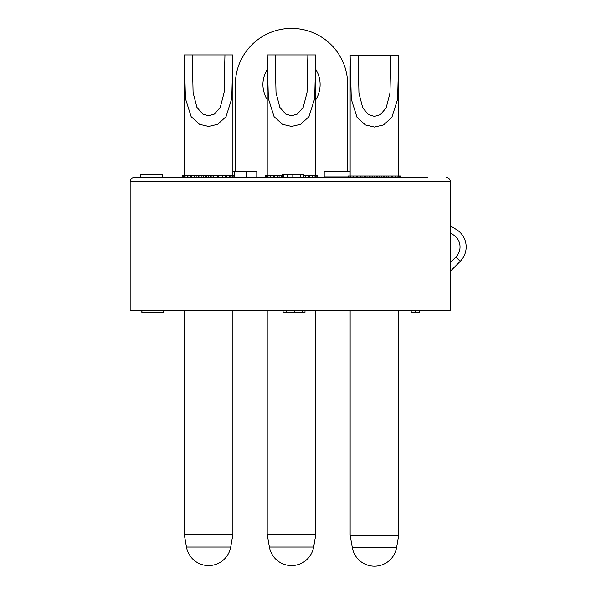 <?xml version="1.0" encoding="UTF-8"?>
<svg xmlns="http://www.w3.org/2000/svg" width="596" height="596" viewBox="0 0 596 596"><rect width="100%" height="100%" fill="white"/><g stroke="black" fill="none" stroke-linecap="round" stroke-linejoin="round"><path stroke-width="0.89" d="M427.354 177.496L134.249 177.496L162.283 177.496L162.283 174.434L140.783 174.434L140.783 177.496M162.283 174.434L162.35 177.496L182.555 177.496L182.555 175.455L182.562 177.496M305.808 177.496L305.808 175.455L305.13 175.455L305.13 177.496L305.524 177.496M312.185 175.455L312.185 177.496L312.989 177.496L312.989 175.455L309.451 175.455L309.451 177.496M315.582 177.496L317.132 177.496L317.132 175.455L315.582 175.455L315.582 177.496M232.105 175.455L232.105 177.496L232.656 177.496L232.656 175.455L230.056 175.455L230.056 177.496M446.18 177.496C448.721 177.757 450.099 179.12 450.33 181.586L450.33 181.556M130.159 181.586L450.33 181.586L450.33 310.263L130.159 310.263L130.159 181.586C130.435 179.068 131.798 177.712 134.249 177.496M350.143 171.372L324.202 171.372L324.202 177.496M256.801 177.496L256.801 171.372L232.902 171.372M235.353 171.372L235.353 84.565A56.173 56.173 0 0 1 291.526 28.392A56.173 56.173 0 0 1 347.691 84.565L347.691 171.372M267.217 69.501A28.593 28.593 0 0 0 267.217 99.629M315.828 99.629A28.593 28.593 0 0 0 315.828 69.501M186.466 547.024A22.469 22.469 0 0 0 230.719 547.024L186.466 547.024L184.291 534.657L232.902 534.657L232.902 310.263M208.593 126.434L217.667 124.318L226.04 116.66L231.762 98.541L232.902 54.944L184.291 54.944L185.43 98.541L191.152 116.66L199.526 124.318L208.593 126.434M234.638 175.455L234.638 177.496L234.63 175.455L234.206 175.455L234.206 177.496M215.99 177.496L215.99 175.455L211.997 175.455L211.997 177.496M213.651 175.455L213.651 177.496M211.997 175.455L206.551 175.455L206.551 177.496M210.641 177.496L210.641 175.455M208.593 177.496L208.593 175.455M206.551 175.455L203.541 175.455L203.541 177.496M205.195 177.496L205.195 175.455M203.541 175.455L198.706 175.455L198.706 177.496M201.202 175.455L201.202 177.496M199.898 177.496L199.898 175.455M198.706 175.455L196.173 175.455L196.173 177.496M196.173 175.455L194.311 175.455L194.311 177.496M194.989 177.496L194.989 175.455M194.311 175.455L191.681 175.455L191.681 177.496M191.681 175.455L190.534 175.455L190.534 177.496M190.668 177.496L190.668 175.455M190.534 175.455L187.934 175.455L187.934 177.496M187.934 175.455L185.088 175.455L185.088 177.496M187.129 177.496L187.129 175.455M185.088 175.455L183.27 175.455L183.27 177.496M184.536 177.496L184.536 175.455M183.27 175.455L182.555 175.455M182.987 177.496L182.987 175.455M224.938 54.944L224.111 92.507L220.289 107.31L214.485 114.037L208.593 115.758L202.737 114.052L196.926 107.362L193.089 92.574L192.255 54.944M218.479 177.496L218.479 175.455L217.287 175.455L217.287 177.496M217.287 175.455L215.99 175.455M221.019 177.496L221.019 175.455L218.479 175.455M222.882 177.496L222.882 175.455L222.204 175.455L222.204 177.496M222.204 175.455L221.019 175.455M225.511 177.496L225.511 175.455L222.882 175.455M226.659 177.496L226.659 175.455L226.525 177.496M226.525 175.455L225.511 175.455M229.259 177.496L229.259 175.455L226.659 175.455M230.056 175.455L229.259 175.455M233.915 177.496L233.915 175.455L232.656 175.455M269.399 547.024A22.469 22.469 0 0 0 313.652 547.024L269.399 547.024L267.217 534.657L315.828 534.657L315.828 310.263M291.526 126.434L300.593 124.318L308.966 116.66L314.688 98.541L315.828 54.944L267.217 54.944L268.356 98.541L274.085 116.66L282.452 124.318L291.526 126.434M317.564 175.455L317.564 177.496L317.556 175.455L317.132 175.455M316.849 177.496L316.849 175.455M315.582 175.455L312.989 175.455M315.031 177.496L315.031 175.455M309.585 177.496L309.585 175.455M309.451 175.455L305.808 175.455M308.437 177.496L308.437 175.455M305.13 175.455L303.804 175.455M303.953 177.496L303.953 175.455M265.488 175.455L265.488 177.496L265.481 175.455L265.92 175.455L265.92 177.496M267.462 177.496L267.462 175.455L266.203 175.455L266.203 177.496M270.062 177.496L270.062 175.455L268.021 175.455L268.021 177.496M268.021 175.455L267.462 175.455M273.594 177.496L273.594 175.455L270.86 175.455L270.86 177.496M273.46 175.455L273.46 177.496M270.86 175.455L270.062 175.455M277.915 177.496L277.915 175.455L274.614 175.455L274.614 177.496M277.237 175.455L277.237 177.496M274.614 175.455L273.594 175.455M282.132 175.455L279.099 175.455L279.099 177.496M281.64 175.455L281.64 177.496M279.099 175.455L277.915 175.455M307.864 54.944L307.037 92.507L303.222 107.31L297.411 114.037L291.526 115.758L285.67 114.052L279.852 107.362L276.015 92.574L275.181 54.944M411.218 310.263L411.218 312.311L419.39 312.311L419.39 310.263M415.3 310.263L415.3 312.311M305.003 310.263L305.003 312.311L283.107 312.311L283.107 310.263M141.848 310.263L141.848 312.311L163.662 312.311L163.662 310.263M141.937 310.263L141.937 312.311M400.497 177.496L400.497 176.066L400.058 176.066L400.058 177.496M400.49 177.496L400.49 176.066M384.338 177.496L384.338 176.066L377.849 176.066L377.849 177.496M379.503 176.066L379.503 177.496M352.325 547.635A22.469 22.469 0 0 0 396.578 547.635L352.325 547.635L350.143 535.275L398.761 535.275L398.761 310.263M374.452 127.045L383.519 124.936L391.892 117.27L397.614 99.152L398.761 55.555L350.143 55.555L351.29 99.152L357.011 117.27L365.385 124.936L374.452 127.045M400.058 176.066L398.515 176.066L398.515 177.496M399.774 177.496L399.774 176.066M398.515 176.066L395.915 176.066L395.915 177.496M397.957 177.496L397.957 176.066M395.915 176.066L392.377 176.066L392.377 177.496M395.111 177.496L395.111 176.066M392.518 177.496L392.518 176.066M392.377 176.066L388.063 176.066L388.063 177.496M391.363 177.496L391.363 176.066M388.741 177.496L388.741 176.066M388.063 176.066L384.338 176.066M386.878 177.496L386.878 176.066M383.146 176.066L383.146 177.496M381.85 177.496L381.85 176.066M377.849 176.066L372.411 176.066L372.411 177.496M376.493 177.496L376.493 176.066M374.452 177.496L374.452 176.066M372.411 176.066L369.401 176.066L369.401 177.496M371.055 177.496L371.055 176.066M369.401 176.066L364.566 176.066L364.566 177.496M367.054 176.066L367.054 177.496M365.758 177.496L365.758 176.066M364.566 176.066L362.025 176.066L362.025 177.496M362.025 176.066L360.163 176.066L360.163 177.496M360.841 177.496L360.841 176.066M360.163 176.066L357.54 176.066L357.54 177.496M357.54 176.066L356.386 176.066L356.386 177.496M356.527 177.496L356.527 176.066M356.386 176.066L353.793 176.066L353.793 177.496M353.793 176.066L350.947 176.066L350.947 177.496M352.988 177.496L352.988 176.066M350.947 176.066L349.129 176.066L349.129 177.496M350.388 177.496L350.388 176.066M349.129 176.066L348.422 176.066L348.422 177.496M348.846 177.496L348.846 176.066M348.422 176.066L348.407 177.496M390.79 55.555L389.963 93.118L386.148 107.921L380.337 114.648L374.452 116.376L368.596 114.663L362.785 107.973L358.948 93.185L358.114 55.555M450.33 262.613L455.888 257.018A14.297 14.297 0 0 0 453.124 234.705L450.33 233.021M450.33 225.862L456.29 229.453A20.428 20.428 0 0 1 460.231 261.339L450.33 271.307M303.804 177.496L303.804 174.434L282.132 174.434L282.132 177.496M286.102 310.263L286.102 312.311M294.223 310.263L294.223 312.311M302.105 310.263L302.105 312.311M324.202 176.982L348.407 176.982M350.143 171.886L324.202 171.886M460.231 261.339L455.888 257.018M246.588 177.496L246.588 171.372M234.332 171.372L234.332 175.455M283.547 174.434L283.547 177.496M300.816 177.496L300.816 174.434M292.822 177.496L292.822 174.434M287.384 177.496L287.384 174.434M232.902 175.455L232.902 65.337M184.291 534.657L184.291 310.263M230.719 547.024L232.902 534.657M184.291 175.455L184.291 65.337M315.828 175.455L315.828 65.337M267.217 175.455L267.217 65.337M267.217 534.657L267.217 310.263M313.652 547.024L315.828 534.657M398.761 176.066L398.761 65.947M350.143 535.275L350.143 310.263M396.578 547.635L398.761 535.275M350.143 176.066L350.143 65.955"/></g></svg>
